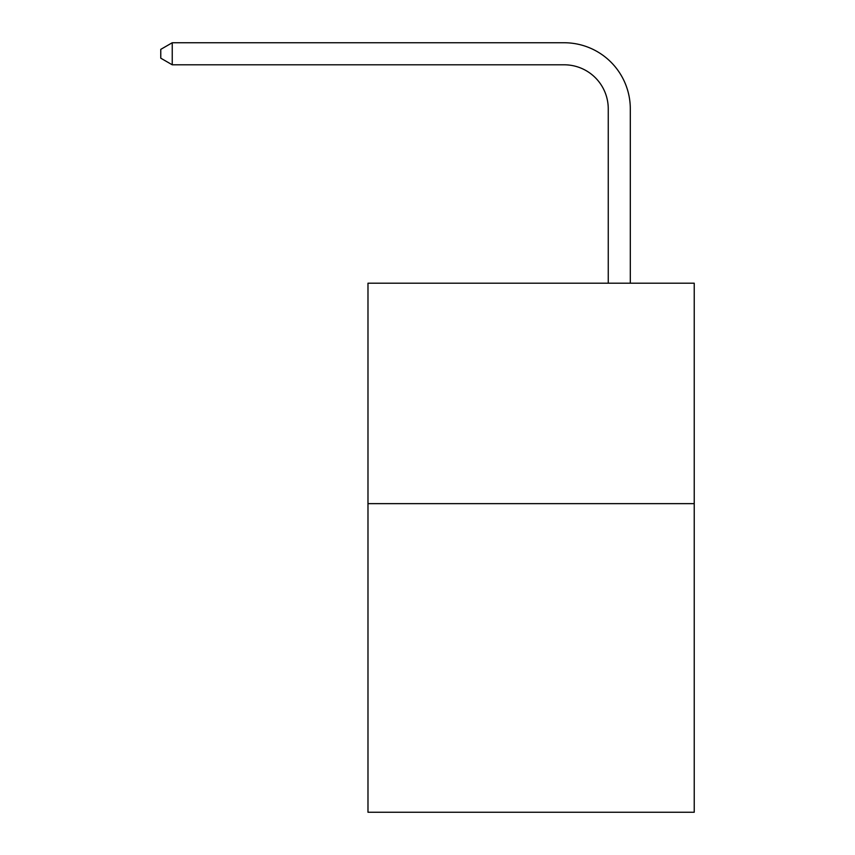 <?xml version="1.0" encoding="UTF-8"?>
<svg xmlns="http://www.w3.org/2000/svg" width="855" height="855" viewBox="0 0 855 855"><rect width="100%" height="100%" fill="white"/><g stroke="black" fill="none" stroke-linecap="round" stroke-linejoin="round"><path stroke-width="1.28" d="M694.228 503.638L694.228 812.25L367.981 812.25L367.981 283.197L694.228 283.197L694.228 503.638L367.981 503.638M608.258 283.197L608.258 108.884A44.086 44.086 0 0 0 564.172 64.798L172.24 64.798L160.772 58.183L160.772 49.366L172.24 42.75L564.172 42.75A66.134 66.134 0 0 1 630.306 108.884L630.306 283.197M608.258 108.884A44.086 44.086 0 0 0 564.172 64.798A44.086 44.086 0 0 1 608.258 108.884A44.086 44.086 0 0 0 564.172 64.798A44.086 44.086 0 0 1 608.258 108.884A44.086 44.086 0 0 0 564.172 64.798A44.086 44.086 0 0 1 608.258 108.884A44.086 44.086 0 0 0 564.172 64.798A44.086 44.086 0 0 1 608.258 108.884A44.086 44.086 0 0 0 564.172 64.798A44.086 44.086 0 0 1 608.258 108.884A44.086 44.086 0 0 0 564.172 64.798A44.086 44.086 0 0 1 608.258 108.884A44.086 44.086 0 0 0 564.172 64.798A44.086 44.086 0 0 1 608.258 108.884A44.086 44.086 0 0 0 564.172 64.798A44.086 44.086 0 0 1 608.258 108.884A44.086 44.086 0 0 0 564.172 64.798A44.086 44.086 0 0 1 608.258 108.884A44.086 44.086 0 0 0 564.172 64.798A44.086 44.086 0 0 1 608.258 108.884A44.086 44.086 0 0 0 564.172 64.798A44.086 44.086 0 0 1 608.258 108.884A44.086 44.086 0 0 0 564.172 64.798A44.086 44.086 0 0 1 608.258 108.884A44.086 44.086 0 0 0 564.172 64.798A44.086 44.086 0 0 1 608.258 108.884A44.086 44.086 0 0 0 564.172 64.798A44.086 44.086 0 0 1 608.258 108.884A44.086 44.086 0 0 0 564.172 64.798A44.086 44.086 0 0 1 608.258 108.884A44.086 44.086 0 0 0 564.172 64.798A44.086 44.086 0 0 1 608.258 108.884A44.086 44.086 0 0 0 564.172 64.798M172.24 64.798L172.24 42.75L564.172 42.75"/></g></svg>
